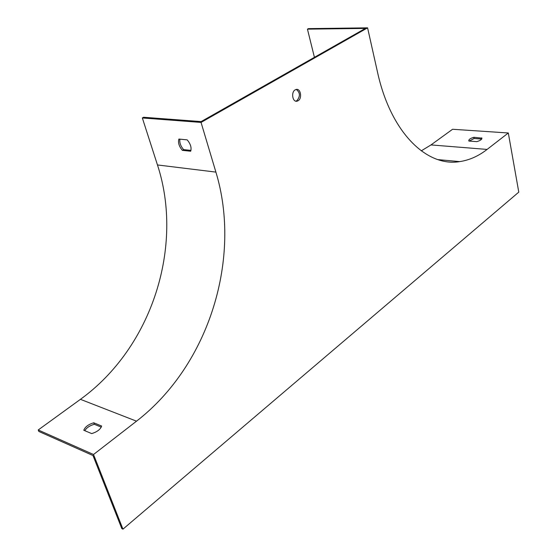 <?xml version="1.0" encoding="UTF-8"?>
<svg xmlns="http://www.w3.org/2000/svg" width="557" height="557" viewBox="0 0 557 557"><rect width="100%" height="100%" fill="white"/><g stroke="black" fill="none" stroke-linecap="round" stroke-linejoin="round"><path stroke-width="0.84" d="M487.097 149.422L508.311 132.977L518.783 192.13L122.944 529.15L93.527 454.505L136.521 421.183C209.878 364.375 241.801 257.216 215.9 172.106L201.049 122.422L367.585 27.85L377.562 72.375C390.805 132.775 426.947 167.246 459.727 161.607C469.349 160.179 478.477 156.12 487.097 149.422L430.993 144.924L421.259 150.856M430.993 144.924L452.576 129.266L508.311 132.977M468.883 141.046L468.785 140.817C468.729 139.459 470.428 138.289 473.875 137.3L481.882 138.122C481.944 139.473 480.245 140.643 476.792 141.638L468.883 141.046M481.68 139.041L474.104 138.491L469.231 141.074M296.268 89.433C300.237 92.608 300.425 96.375 296.832 100.726L295.739 101.137M122.944 529.15L121.795 528.565L92.984 455.535L38.823 431.438L38.217 429.969L93.527 454.505M38.217 429.969L80.431 399.334C152.688 347.06 183.935 245.581 157.464 164.949L142.341 117.952L143.615 117.262L201.119 121.6L365.413 28.407L307.45 29.145L308.418 28.63L367.585 27.85M83.794 430.262L91.682 433.59C97.134 431.926 100.455 429.405 101.653 426.028L93.743 422.791C88.389 424.406 85.068 426.899 83.794 430.262M187.187 139.856L178.881 139.069C177.885 142.634 179.055 146.4 182.383 150.362L190.675 151.232C191.726 147.675 190.564 143.887 187.187 139.856M142.341 117.952L201.049 122.422M295.224 89.823L296.101 89.468C300.696 88.062 302.479 98.471 298.058 100.789L297.118 101.165C292.55 102.544 290.782 92.1 295.224 89.823M190.947 150.39L183.636 149.631C180.642 146.157 179.396 142.662 179.89 139.166M101.256 427.128L94.321 424.281C89.761 425.59 86.586 427.72 84.789 430.686M314.42 57.329L307.45 29.145M94.321 424.281L93.743 422.791M183.636 149.631L182.383 150.362M474.104 138.491L473.875 137.3M481.896 138.533L481.77 137.864M80.431 399.334L136.521 421.183M157.464 164.949L215.9 172.106M437.913 159.615L459.727 161.607M297.118 101.165L295.899 101.109"/></g></svg>
